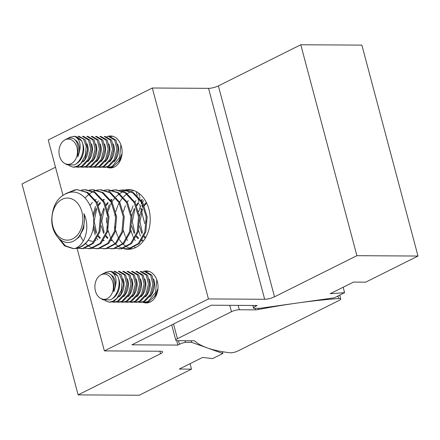 <?xml version="1.0" encoding="UTF-8"?>
<svg xmlns="http://www.w3.org/2000/svg" width="440" height="440" viewBox="0 0 440 440"><rect width="100%" height="100%" fill="white"/><g stroke="black" fill="none" stroke-linecap="round" stroke-linejoin="round"><path stroke-width="0.66" d="M120.89 191.444A29.832 21.874 90.3 0 1 121.677 191.076M122.111 190.894A29.832 21.874 90.3 0 1 124.762 190.042M125.004 189.987A29.832 21.874 90.3 0 1 128.524 189.624A29.832 21.874 90.3 0 1 149.908 214.302A29.832 21.874 90.3 0 1 135.8 247.467A29.832 21.874 90.3 0 1 128.167 249.288A29.832 21.874 90.3 0 1 123.547 248.589M110.93 136.62A15.994 11.726 90.3 0 1 112.365 136.18M146.85 271.612A15.994 11.726 90.3 0 1 148.28 271.178M106.986 136.67A15.994 11.726 90.3 0 1 110.479 135.966A15.994 11.726 90.3 0 1 121.946 149.198A15.994 11.726 90.3 0 1 114.384 166.975A15.994 11.726 90.3 0 1 110.292 167.954A15.994 11.726 90.3 0 1 106.893 167.244M142.906 271.662A15.994 11.726 90.3 0 1 146.399 270.957A15.994 11.726 90.3 0 1 157.867 284.191A15.994 11.726 90.3 0 1 150.298 301.972A15.994 11.726 90.3 0 1 146.212 302.945A15.994 11.726 90.3 0 1 142.813 302.242M252.808 305.459L253.523 308.149A7.189 1.705 -14.9 0 0 253.583 308.281L259.754 308.319L334.367 297.809L344.608 292.694L330.198 293.711L353.496 282.084L365.717 282.156L418 256.047L356.895 255.684L274.505 296.824A7.189 1.705 -14.9 0 1 264.66 299.272L208.445 298.936L104.368 350.9L160.584 351.236A7.189 1.705 -14.9 0 1 162.575 351.863A7.189 1.705 -14.9 0 1 160.518 353.738L78.122 394.878L139.227 395.241L191.51 369.138L179.289 369.061L202.587 357.434L212.619 358.595L222.86 353.485L191.609 342.342L185.438 342.309A7.189 1.705 -14.9 0 0 179.438 344.295L178.481 340.698M253.523 308.149A7.189 1.705 -14.9 0 1 255.585 306.273L257.158 305.486L211.206 305.212L131.912 344.806L177.865 345.081L179.438 344.295M418 256.047L361.878 45.122L300.773 44.759L356.895 255.684M177.865 345.081L176.682 340.648M191.191 340.775L191.609 342.342M222.86 353.485L222.382 351.687M190.064 363.688L191.51 369.138M78.122 394.878L22 183.953L55.495 167.228M208.445 298.936L152.323 88.011L48.246 139.975L62.931 195.168M77.066 248.292L104.368 350.9M108.515 232.161A29.832 21.874 90.3 0 1 107.965 230.406M106.612 222.965A29.832 21.874 90.3 0 1 106.519 217.52M106.865 213.901A29.832 21.874 90.3 0 1 107.222 211.811M107.663 209.831A29.832 21.874 90.3 0 1 109.406 204.622M111.287 200.865A29.832 21.874 90.3 0 1 112.002 199.705M152.323 88.011L208.538 88.341L264.66 299.272M274.505 296.824L218.383 85.899L300.773 44.759M218.383 85.899A7.189 1.705 -14.9 0 1 208.538 88.341M344.608 292.694L343.156 287.243M112.172 167.756A15.994 11.726 90.3 0 1 110.715 167.294M148.093 302.753A15.994 11.726 90.3 0 1 146.636 302.286M185.026 340.742L185.438 342.309M337.953 296.016L338.641 298.584A5.236 1.238 -14.9 0 1 340.758 299.013A5.236 1.238 -14.9 0 1 338.827 300.586L238.222 350.823A5.236 1.238 -14.9 0 1 230.665 352.809A5.236 1.238 -14.9 0 1 230.104 352.776A236.143 55.93 165.1 0 1 194.97 341.176A5.39 1.276 -14.9 0 0 193.512 340.791L177.381 340.692A5.753 1.364 -14.9 0 1 175.791 340.192A5.753 1.364 -14.9 0 1 177.436 338.69L231.457 311.718A5.753 1.364 -14.9 0 1 239.333 309.76L255.464 309.859L255.046 308.291M338.641 298.584A236.143 55.93 165.1 0 0 258.406 309.502A5.39 1.276 -14.9 0 1 255.464 309.859M258.088 308.308L258.406 309.502M68.657 240.064A21.049 15.433 90.3 0 1 51.997 220.919A21.049 15.433 90.3 0 1 66.099 198.121A21.049 15.433 90.3 0 1 82.759 217.267A21.049 15.433 90.3 0 1 68.657 240.064M73.046 248.6L75.856 248.496C81.62 247.583 86.246 244.041 89.733 237.875C100.601 219.857 87.83 188.26 69.658 192.412C58.388 195.58 52.41 204.738 51.733 219.874C51.733 233.206 60.929 244.426 70.285 242.259C75.576 241.065 79.503 237.144 82.066 230.5A22.181 16.264 90.3 0 0 83.919 213.615C90.745 227.953 84.585 245.553 74.899 248.49L73.046 248.6L64.526 245.839L56.37 235.461M77.693 189.684L76.087 189.794L67.666 192.885M58.735 238.304L65.483 245.845L73.524 248.595M65.56 193.688L75.13 189.788L77.215 189.679L86.779 192.445L95.953 202.263L100.37 216.607L99.022 231.632L92.428 243.32L82.538 248.534L77.341 248.226M142.868 240.526L142.318 239.674M140.404 236.005L138.556 230.445M138.666 211.723L140.668 205.854M142.544 202.202L143.555 200.607M135.229 240.482L134.679 239.624M134.206 238.832L133.117 236.731M132.77 235.961L130.917 230.395M131.026 211.679L133.029 205.81M134.904 202.158L135.916 200.563M135.586 247.572L134.629 247.082M127.595 240.433L127.045 239.58M126.572 238.788L125.477 236.687M125.131 235.917L123.277 230.351M123.387 211.629L125.389 205.766M127.264 202.109L128.276 200.519M132.16 248.815L130.807 248.545M130.334 248.419L126.995 247.038M126.517 246.763L123.184 244.233M122.711 243.771L120.654 241.373M120.417 241.054L120.186 240.73M119.955 240.389L119.405 239.536M118.932 238.744L117.843 236.643M117.491 235.868L115.643 230.307M115.176 228.074L114.851 225.902M114.906 216.002L115.258 213.823M115.748 211.585L117.755 205.722M118.14 204.875L119.147 202.906M119.63 202.065L120.643 200.47M120.962 200.007L122.188 198.391M123.475 196.917L126.825 193.93M127.303 193.589L130.663 191.686M131.142 191.477L133.892 190.57M129.553 190.108L127.815 190.388M126.511 248.919L129.322 248.815L139.211 243.601L145.799 231.913L147.153 216.882L142.736 202.543L133.562 192.726L123.998 189.954L123.041 189.948L132.605 192.72L141.779 202.532L146.201 216.876L144.848 231.907L138.259 243.595L128.364 248.809L123.172 248.501M122.694 248.375L119.356 246.994M118.877 246.719L115.55 244.189M115.077 243.727L113.014 241.329M112.778 241.01L112.547 240.68M112.316 240.345L111.766 239.492M111.293 238.7L110.204 236.599M109.857 235.823L108.004 230.263M107.536 228.03L107.217 225.858M107.272 215.958L107.618 213.78M108.114 211.541L110.116 205.673M110.501 204.831L111.507 202.862M111.991 202.021L113.003 200.426M113.322 199.964L114.549 198.347M115.836 196.873L119.191 193.886M119.669 193.545L123.024 191.642M123.508 191.433L126.858 190.382M127.336 190.289L132.198 190.069M118.872 248.875L121.682 248.771L131.571 243.551L138.166 231.869L139.519 216.838L135.097 202.494L125.922 192.676L116.358 189.91L115.407 189.904L124.966 192.671L134.145 202.488L138.562 216.832L137.209 231.858L130.62 243.546L120.725 248.765L115.533 248.457M119.697 190.245L123.041 189.948M115.885 189.915L112.536 190.3M112.057 190.41L108.708 191.554M98.351 200.844L97.191 202.774M95.403 206.514L93.121 214.715M93.137 227.464L95.178 234.883M96.971 238.612L97.741 239.877M111.238 248.831L114.043 248.721L123.937 243.507L130.526 231.82L131.879 216.794L127.463 202.45L118.283 192.632L108.724 189.865L107.767 189.86L117.332 192.627L126.506 202.444L130.922 216.788L129.569 231.814L122.98 243.502L113.091 248.716L107.894 248.407M112.063 190.201L115.407 189.904M103.598 248.782L106.403 248.677L116.297 243.463L122.887 231.776L124.24 216.75L119.823 202.406L110.644 192.588L101.085 189.816L100.128 189.811L109.692 192.583L118.866 202.4L123.288 216.744L121.935 231.77L115.341 243.458L105.451 248.672L100.26 248.364M104.423 190.152L107.767 189.86M99 189.926L97.262 190.207M96.784 190.316L93.429 191.466M92.95 191.686L89.59 193.71M89.111 194.073L85.651 197.346M85.333 197.714L85.085 198.006M80.256 235.648L82.467 239.784M82.72 240.169L83.292 240.983M85.476 243.551L88.803 246.252M89.282 246.543L92.62 248.056M93.099 248.199L96.437 248.732M95.959 248.738L98.769 248.633L108.658 243.419L115.253 231.732L116.6 216.7L112.184 202.362L103.01 192.544L93.445 189.772L92.493 189.767L102.053 192.538L111.232 202.351L115.649 216.695L114.296 231.726L107.707 243.414L97.812 248.628L92.62 248.32M96.784 190.108L100.128 189.811M92.967 189.778L89.623 190.163M88.325 248.694L91.13 248.589L101.024 243.37L107.613 231.682L108.966 216.656L104.544 202.312L95.37 192.495L85.805 189.728L84.854 189.722L94.413 192.489L103.593 202.306L108.009 216.651L106.656 231.677L100.067 243.364L90.172 248.584L84.981 248.276M89.15 190.064L92.493 189.767M85.333 189.734L81.983 190.119M80.685 248.65L83.49 248.54L93.385 243.326L99.974 231.638L101.326 216.612L96.91 202.268L87.731 192.451L77.215 189.679M81.51 190.02L84.854 189.722M131.918 190.003L130.68 189.992M123.519 189.959L121.913 190.064M108.246 189.865L106.639 189.976M88.286 240.202L88.842 240.471M89.32 240.669L92.664 241.412M96.003 240.713L95.689 240.581M90.139 205.271L92.411 202.428M95.398 199.848L96.245 199.304M103.642 240.757L103.329 240.625M99.831 238.37L98.087 236.539M96.052 233.426L93.451 225.022M93.434 217.069L96.201 208.01M98.17 204.754L100.045 202.472M103.037 199.892L103.879 199.347M104.357 199.656L103.351 200.36M100.524 203L98.549 205.607M96.674 209.028L94.133 221.271L96.536 232.48M98.445 235.763L100.309 237.936M103.565 240.295L104.121 240.559M111.282 240.801L110.968 240.674M107.465 238.414L105.727 236.583M103.686 233.47L101.2 225.808M101.255 215.93L103.84 208.054M105.809 204.798L107.684 202.516M110.671 199.936L111.518 199.392M111.991 199.7L110.99 200.404M108.163 203.049L106.183 205.651M104.313 209.072L101.772 221.315L104.17 232.524M106.084 235.813L107.949 237.98M111.199 240.339L111.76 240.609M141.834 240.983L141.515 240.856M138.017 238.596L136.274 236.764M134.239 233.651L131.753 225.99M131.808 216.112L134.393 208.236M136.362 204.98L138.237 202.697M141.224 200.118L142.071 199.573M142.544 199.881L141.543 200.585M138.716 203.231L136.736 205.832M134.866 209.253L132.325 221.496L134.722 232.705M136.637 235.994L138.496 238.161M141.752 240.521L142.307 240.79M145.266 238.282L143.913 236.808M141.878 233.695L139.387 226.034M139.442 216.161L142.032 208.285M144.001 205.024L145.877 202.741M146.35 203.274L144.375 205.876M142.5 209.297L139.964 221.546L142.362 232.749M144.276 236.038L145.618 237.677M75.383 239.971L78.876 237.281L83.677 228.487L84.541 217.179L83.919 213.615M74.899 248.49A29.475 21.61 -89.7 0 0 89.733 237.875M154.286 296.819A13.063 8.751 -74.8 0 0 157.443 291.907M157.977 288.481L154.611 296.362L149.089 301.455L145.31 302.401L142.61 302.192M156.816 279.807L155.535 292.418L148.077 301.45L144.254 302.395M139.887 302.368L143.71 301.428L150.2 294.525L152.834 284.158L150.634 275.127L144.535 271.486L145.59 271.491L151.905 275.165L154.149 284.218L151.338 294.553L144.727 301.433L140.943 302.379L138.248 302.165M135.526 302.346L139.343 301.4L145.833 294.503L148.467 284.13L146.267 275.099L140.173 271.458L141.224 271.464L147.538 275.138L149.787 284.196L146.971 294.525L140.36 301.406L136.576 302.352L133.881 302.143M131.159 302.319L134.981 301.373L141.471 294.476L144.106 284.103L141.906 275.072L135.806 271.43L136.862 271.442L143.176 275.11L145.42 284.168L142.604 294.498L135.999 301.378L132.215 302.324L129.52 302.115M126.797 302.291L130.614 301.345L137.104 294.448L139.739 284.081L137.538 275.05L131.445 271.409L132.495 271.414L138.809 275.088L141.053 284.141L138.243 294.476L131.632 301.356L127.848 302.297L125.153 302.088M122.43 302.269L126.253 301.323L132.743 294.421L135.377 284.053L133.177 275.022L127.078 271.381L128.133 271.387L134.442 275.061L136.692 284.119L133.876 294.448L127.27 301.329L123.486 302.275L120.791 302.066M118.069 302.242L121.886 301.296L128.376 294.399L131.01 284.026L128.81 274.995L122.716 271.353L123.767 271.359L130.081 275.033L132.325 284.091L129.514 294.421L122.903 301.301L119.119 302.247L116.424 302.038M113.702 302.214L117.524 301.268L124.014 294.371L126.643 283.998L124.449 274.973L118.349 271.332L119.405 271.337L125.714 275.006L127.963 284.064L125.147 294.393L118.542 301.274L114.758 302.22L112.063 302.011M109.192 302.187L113.118 301.164L116.892 298.342L121.248 290.416L122.166 281.298L119.466 274.103L113.982 271.304L115.038 271.31L121.352 274.984L123.596 284.036L120.786 294.371L114.175 301.252L109.346 302.187A15.455 11.336 90.3 0 1 109.192 302.187L104.934 300.619M116.892 298.342A15.455 11.336 90.3 0 1 113.3 301.246A15.455 11.336 90.3 0 1 109.346 302.187M118.465 278.339A13.063 8.751 105.2 0 1 111.969 298.887A13.063 8.751 105.2 0 1 111.936 298.909M104.341 273.119L105.837 272.223L110.677 271.282L117.546 275.891C121.501 283.195 117.48 296.675 110.314 299.904L103.109 299.86L100.447 298.293A12.628 9.256 90.3 0 1 94.892 286.649A12.628 9.256 90.3 0 1 100.584 275.066A12.628 9.256 90.3 0 1 100.997 274.846A12.628 9.256 90.3 0 1 112.855 282.354A12.628 9.256 90.3 0 1 107.305 298.557A12.628 9.256 90.3 0 1 100.447 298.293M109.621 271.277L110.501 271.337C116.622 274.604 117.695 281.446 113.707 291.852L114.163 283.234C113.174 274.797 109.516 271.585 103.191 273.592L100.584 275.066M117.546 275.891A15.455 11.336 -89.7 0 0 110.501 271.337M146.971 302.22L149.325 302.39M153.588 279.01A13.063 8.751 105.2 0 1 149.93 296.786M149.221 278.988A13.063 8.751 105.2 0 1 145.563 296.758M144.859 278.96A13.063 8.751 105.2 0 1 141.202 296.731M140.492 278.933A13.063 8.751 105.2 0 1 136.835 296.709M136.131 278.911A13.063 8.751 105.2 0 1 132.473 296.681M131.763 278.883A13.063 8.751 105.2 0 1 128.106 296.654M127.402 278.856A13.063 8.751 105.2 0 1 123.745 296.632M123.035 278.828A13.063 8.751 105.2 0 1 119.378 296.604M111.172 274.923A13.063 8.751 105.2 0 1 113.707 291.852M118.371 161.827A13.063 8.751 -74.8 0 0 121.523 156.91M122.056 153.489L118.69 161.364L113.174 166.463L109.389 167.409L106.695 167.2M120.901 144.815L119.62 157.427L112.156 166.458L108.334 167.404M103.972 167.376L107.789 166.43L114.279 159.533L116.913 149.166L114.714 140.135L108.62 136.494L109.67 136.499L115.984 140.173L118.228 149.226L115.418 159.561L108.807 166.441L105.023 167.382L102.328 167.173M99.605 167.354L103.428 166.408L109.918 159.506L112.547 149.138L110.352 140.107L104.253 136.466L105.309 136.472L111.617 140.145L113.867 149.204L111.051 159.533L104.445 166.413L100.661 167.36L97.966 167.151M95.238 167.327L99.061 166.381L105.55 159.484L108.185 149.111L105.985 140.079L99.891 136.439L100.942 136.444L107.255 140.118L109.5 149.177L106.689 159.506L100.078 166.386L96.294 167.332L93.599 167.123M90.877 167.299L94.699 166.353L101.189 159.456L103.818 149.083L101.624 140.058L95.524 136.417L96.58 136.422L102.889 140.091L105.138 149.149L102.322 159.478L95.717 166.359L91.933 167.305L89.238 167.096M86.51 167.272L90.332 166.331L96.822 159.429L99.457 149.061L97.257 140.03L91.157 136.389L92.213 136.395L98.527 140.069L100.771 149.121L97.961 159.456L91.35 166.337L87.566 167.282L84.871 167.068M82.148 167.25L85.971 166.304L92.455 159.406L95.09 149.034L92.895 140.003L86.796 136.362L87.852 136.367L94.16 140.041L96.41 149.1L93.594 159.429L86.983 166.309L83.204 167.255L80.504 167.046M77.781 167.222L81.604 166.276L88.094 159.379L90.728 149.006L88.528 139.975L82.429 136.334L83.484 136.345L89.799 140.013L92.043 149.072L89.232 159.401L82.621 166.281L78.837 167.228L76.142 167.019M73.271 167.195L77.198 166.172L80.971 163.35L85.327 155.424L86.246 146.305L83.545 139.106L78.067 136.312L79.118 136.317L85.432 139.992L87.681 149.045L84.865 159.379L78.254 166.26L73.43 167.195A15.455 11.336 90.3 0 1 73.271 167.195L69.014 165.627M80.971 163.35A15.455 11.336 90.3 0 1 77.38 166.254A15.455 11.336 90.3 0 1 73.43 167.195M82.544 143.347A13.063 8.751 105.2 0 1 76.049 163.895A13.063 8.751 105.2 0 1 76.016 163.911M68.425 138.127L69.916 137.231L74.756 136.29L81.626 140.899C85.58 148.203 81.559 161.684 74.393 164.912L67.188 164.868L64.532 163.301A12.628 9.256 90.3 0 1 58.977 151.652A12.628 9.256 90.3 0 1 64.669 140.074A12.628 9.256 90.3 0 1 65.076 139.854A12.628 9.256 90.3 0 1 76.934 147.362A12.628 9.256 90.3 0 1 71.385 163.565A12.628 9.256 90.3 0 1 64.532 163.301M73.7 136.285L74.58 136.345C80.701 139.612 81.774 146.448 77.792 156.86L78.243 148.236C77.253 139.805 73.596 136.587 67.271 138.6L64.669 140.074M81.626 140.899A15.455 11.336 -89.7 0 0 74.58 136.345M111.051 167.228L113.405 167.398M117.667 144.018A13.063 8.751 105.2 0 1 114.01 161.794M113.306 143.99A13.063 8.751 105.2 0 1 109.648 161.766M108.939 143.968A13.063 8.751 105.2 0 1 105.281 161.739M104.577 143.941A13.063 8.751 105.2 0 1 100.92 161.716M100.21 143.913A13.063 8.751 105.2 0 1 96.553 161.689M95.849 143.891A13.063 8.751 105.2 0 1 92.191 161.662M91.482 143.864A13.063 8.751 105.2 0 1 87.824 161.634M87.114 143.836A13.063 8.751 105.2 0 1 83.457 161.612M75.257 139.931A13.063 8.751 105.2 0 1 77.792 156.86M159.847 351.23L160.518 353.738M255.371 305.476L255.585 306.273M138.704 193.127L139.53 196.213M139.733 196.983L139.876 197.522M139.92 197.698L140.036 198.138M140.839 201.146L141.581 203.94M141.916 205.205L142.483 207.317M146.08 220.841L146.388 221.991M173.536 324.022L177.436 338.69M231.457 311.718L229.757 305.322M239.333 309.76L238.167 305.371M339.73 295.13L340.758 299.013M136.251 191.598L136.526 192.632M136.659 193.132L137.308 195.564M137.649 196.851L137.836 197.544M138.166 198.798L139.001 201.933M139.656 204.402L140.283 206.756M140.679 208.236L141.185 210.133M141.576 211.613L144.766 223.603M171.727 324.923L175.791 340.192M149.232 302.429L148.615 302.423M149.419 271.513L148.902 271.513M113.311 167.431L112.701 167.431M113.498 136.521L112.981 136.516"/></g></svg>
